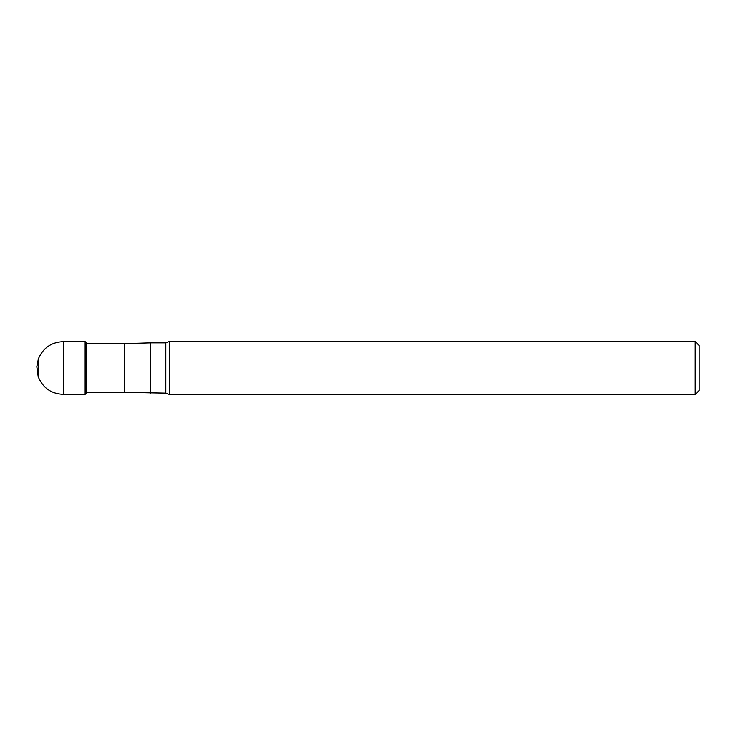 <?xml version="1.0" encoding="UTF-8"?>
<svg xmlns="http://www.w3.org/2000/svg" width="736" height="736" viewBox="0 0 736 736"><rect width="100%" height="100%" fill="white"/><g stroke="black" fill="none" stroke-linecap="round" stroke-linejoin="round"><path stroke-width="1.1" d="M86.756 343.62L124.2 343.62L124.2 392.38L165.812 393.171L165.812 342.829L169.317 341.504L695.226 341.504L695.226 394.496L169.317 394.496L169.317 341.504M124.2 343.62L150.77 342.829L150.77 393.171M695.226 341.504L699.2 345.478L699.2 390.522L695.226 394.496M38.18 359.416L38.18 376.584L36.8 366.657L38.41 358.754C43.157 347.778 51.511 342.065 63.462 341.614L63.462 394.386L85.137 394.404L86.756 392.877L86.728 343.418M63.462 341.614L85.137 341.596L85.137 394.404M86.728 363.428L86.728 368M38.41 358.754L38.41 377.246C43.157 388.222 51.511 393.935 63.462 394.386M86.756 392.38L124.2 392.38M150.77 342.829L165.812 342.829M165.812 393.171L169.317 394.496M85.137 341.596L86.756 343.123M38.18 376.584L38.41 377.246"/></g></svg>
